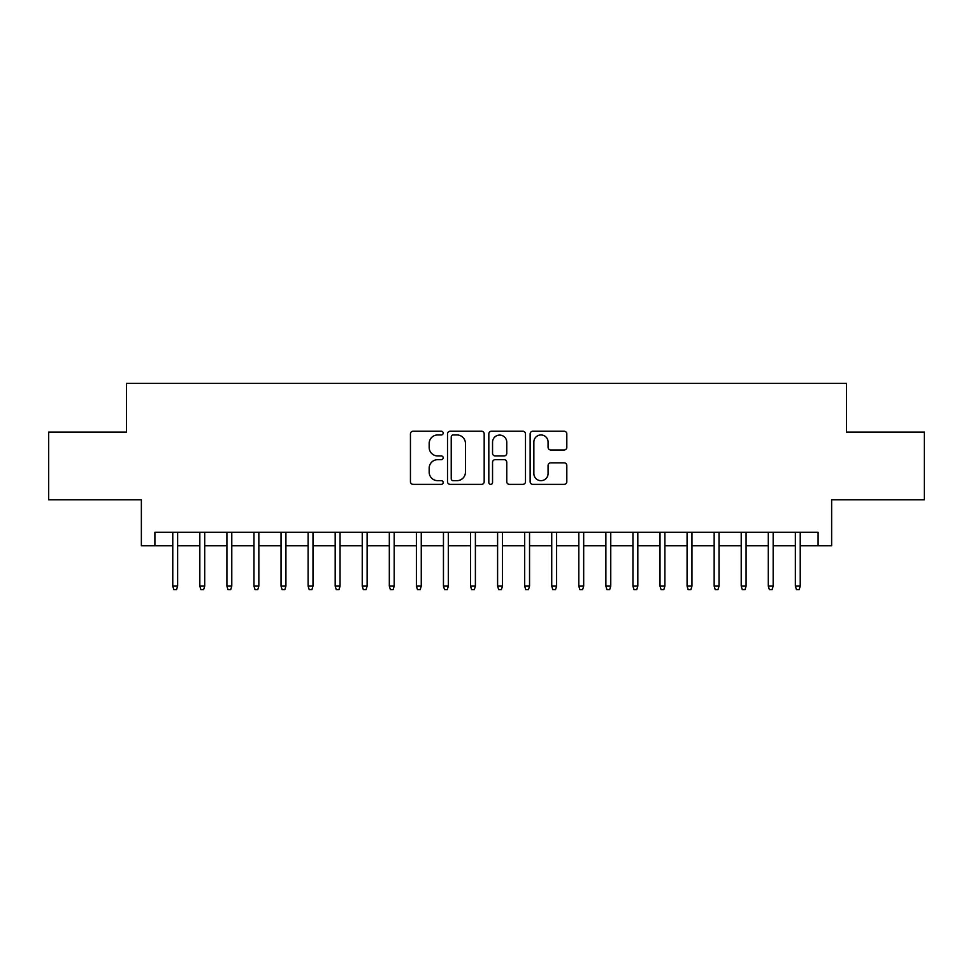 <?xml version="1.0" encoding="UTF-8"?>
<svg xmlns="http://www.w3.org/2000/svg" width="973" height="973" viewBox="0 0 973 973"><rect width="100%" height="100%" fill="white"/><g stroke="black" fill="none" stroke-linecap="round" stroke-linejoin="round"><path stroke-width="1.46" d="M443.189 433.094A1.861 1.861 0 0 0 441.328 431.234L413.099 431.234A2.651 2.651 0 0 0 410.436 433.897L410.436 481.72A2.651 2.651 0 0 0 413.099 484.372L441.328 484.372A1.861 1.861 0 0 0 443.189 482.523A1.861 1.861 0 0 0 441.328 480.662L437.68 480.662A8.502 8.502 0 0 1 429.178 472.16L429.178 468.171A8.502 8.502 0 0 1 437.68 459.67L441.328 459.67A1.861 1.861 0 0 0 443.189 457.809A1.861 1.861 0 0 0 441.328 455.948L437.68 455.948A8.502 8.502 0 0 1 429.178 447.446L429.178 443.457A8.502 8.502 0 0 1 437.68 434.955L441.328 434.955A1.861 1.861 0 0 0 443.189 433.094M564.158 449.964A2.651 2.651 0 0 0 566.809 447.312L566.809 433.897A2.651 2.651 0 0 0 564.158 431.234L532.803 431.234A2.651 2.651 0 0 0 530.139 433.897L530.139 481.72A2.651 2.651 0 0 0 532.803 484.372L564.158 484.372A2.651 2.651 0 0 0 566.809 481.72L566.809 465.508A2.651 2.651 0 0 0 564.158 462.856L550.73 462.856A2.651 2.651 0 0 0 548.079 465.508L548.079 473.547A7.103 7.103 0 0 1 540.964 480.662A7.103 7.103 0 0 1 533.861 473.547L533.861 442.058A7.103 7.103 0 0 1 540.964 434.955A7.103 7.103 0 0 1 548.079 442.058L548.079 447.312A2.651 2.651 0 0 0 550.73 449.964L564.158 449.964M154.902 545.78L154.902 532.243L818.098 532.243L818.098 545.78L831.635 545.78L831.635 499.769L924.35 499.769L924.35 432.085L846.522 432.085L846.522 383.362L126.478 383.362L126.478 432.085L48.65 432.085L48.65 499.769L141.365 499.769L141.365 545.78L172.768 545.78M484.177 433.897A2.651 2.651 0 0 0 481.513 431.234L450.171 431.234A2.651 2.651 0 0 0 447.507 433.897L447.507 481.72A2.651 2.651 0 0 0 450.171 484.372L481.513 484.372A2.651 2.651 0 0 0 484.177 481.72L484.177 433.897M491.487 431.234L522.829 431.234A2.651 2.651 0 0 1 525.493 433.897L525.493 481.72A2.651 2.651 0 0 1 522.829 484.372L509.414 484.372A2.651 2.651 0 0 1 506.763 481.72L506.763 462.321A2.651 2.651 0 0 0 504.099 459.67L495.196 459.67A2.651 2.651 0 0 0 492.545 462.321L492.545 482.523A1.861 1.861 0 0 1 490.684 484.372A1.861 1.861 0 0 1 488.823 482.523L488.823 433.897A2.651 2.651 0 0 1 491.487 431.234M177.633 545.78L199.83 545.78M204.707 545.78L226.904 545.78M231.781 545.78L253.977 545.78M258.842 545.78L281.039 545.78M285.916 545.78L308.113 545.78M312.99 545.78L335.186 545.78M340.051 545.78L362.248 545.78M367.125 545.78L389.322 545.78M394.199 545.78L416.395 545.78M421.26 545.78L443.457 545.78M448.334 545.78L470.531 545.78M475.396 545.78L497.604 545.78M502.469 545.78L524.666 545.78M529.543 545.78L551.74 545.78M556.605 545.78L578.801 545.78M583.678 545.78L605.875 545.78M610.752 545.78L632.949 545.78M637.814 545.78L660.01 545.78M664.887 545.78L687.084 545.78M691.961 545.78L714.158 545.78M719.023 545.78L741.219 545.78M746.096 545.78L768.293 545.78M773.17 545.78L795.367 545.78M800.232 545.78L818.098 545.78M453.09 434.955A1.861 1.861 0 0 0 451.229 436.816L451.229 478.801A1.861 1.861 0 0 0 453.09 480.662L456.945 480.662A8.502 8.502 0 0 0 465.447 472.16L465.447 443.457A8.502 8.502 0 0 0 456.945 434.955L453.09 434.955M506.763 442.192A7.103 7.103 0 0 0 499.648 435.089A7.103 7.103 0 0 0 492.545 442.192L492.545 453.284A2.651 2.651 0 0 0 495.196 455.948L504.099 455.948A2.651 2.651 0 0 0 506.763 453.284L506.763 442.192M172.768 586.111L173.851 589.638L176.551 589.638L177.633 586.111L172.768 586.111L172.768 532.243M177.633 586.111L177.633 532.243M199.83 586.111L200.912 589.638L203.625 589.638L204.707 586.111L199.83 586.111L199.83 532.243M204.707 586.111L204.707 532.243M226.904 586.111L227.986 589.638L230.698 589.638L231.781 586.111L226.904 586.111L226.904 532.243M231.781 586.111L231.781 532.243M253.977 586.111L255.06 589.638L257.76 589.638L258.842 586.111L253.977 586.111L253.977 532.243M258.842 586.111L258.842 532.243M281.039 586.111L282.121 589.638L284.834 589.638L285.916 586.111L281.039 586.111L281.039 532.243M285.916 586.111L285.916 532.243M308.113 586.111L309.195 589.638L311.907 589.638L312.99 586.111L308.113 586.111L308.113 532.243M312.99 586.111L312.99 532.243M335.186 586.111L336.269 589.638L338.969 589.638L340.051 586.111L335.186 586.111L335.186 532.243M340.051 586.111L340.051 532.243M362.248 586.111L363.33 589.638L366.043 589.638L367.125 586.111L362.248 586.111L362.248 532.243M367.125 586.111L367.125 532.243M389.322 586.111L390.404 589.638L393.104 589.638L394.199 586.111L389.322 586.111L389.322 532.243M394.199 586.111L394.199 532.243M416.395 586.111L417.478 589.638L420.178 589.638L421.26 586.111L416.395 586.111L416.395 532.243M421.26 586.111L421.26 532.243M443.457 586.111L444.539 589.638L447.252 589.638L448.334 586.111L443.457 586.111L443.457 532.243M448.334 586.111L448.334 532.243M470.531 586.111L471.613 589.638L474.313 589.638L475.396 586.111L470.531 586.111L470.531 532.243M475.396 586.111L475.396 532.243M497.604 586.111L498.687 589.638L501.387 589.638L502.469 586.111L497.604 586.111L497.604 532.243M502.469 586.111L502.469 532.243M524.666 586.111L525.748 589.638L528.461 589.638L529.543 586.111L524.666 586.111L524.666 532.243M529.543 586.111L529.543 532.243M551.74 586.111L552.822 589.638L555.522 589.638L556.605 586.111L551.74 586.111L551.74 532.243M556.605 586.111L556.605 532.243M578.801 586.111L579.896 589.638L582.596 589.638L583.678 586.111L578.801 586.111L578.801 532.243M583.678 586.111L583.678 532.243M605.875 586.111L606.957 589.638L609.67 589.638L610.752 586.111L605.875 586.111L605.875 532.243M610.752 586.111L610.752 532.243M632.949 586.111L634.031 589.638L636.731 589.638L637.814 586.111L632.949 586.111L632.949 532.243M637.814 586.111L637.814 532.243M660.01 586.111L661.093 589.638L663.805 589.638L664.887 586.111L660.01 586.111L660.01 532.243M664.887 586.111L664.887 532.243M687.084 586.111L688.166 589.638L690.879 589.638L691.961 586.111L687.084 586.111L687.084 532.243M691.961 586.111L691.961 532.243M714.158 586.111L715.24 589.638L717.94 589.638L719.023 586.111L714.158 586.111L714.158 532.243M719.023 586.111L719.023 532.243M741.219 586.111L742.302 589.638L745.014 589.638L746.096 586.111L741.219 586.111L741.219 532.243M746.096 586.111L746.096 532.243M768.293 586.111L769.375 589.638L772.088 589.638L773.17 586.111L768.293 586.111L768.293 532.243M773.17 586.111L773.17 532.243M795.367 586.111L796.449 589.638L799.149 589.638L800.232 586.111L795.367 586.111L795.367 532.243M800.232 586.111L800.232 532.243"/></g></svg>
